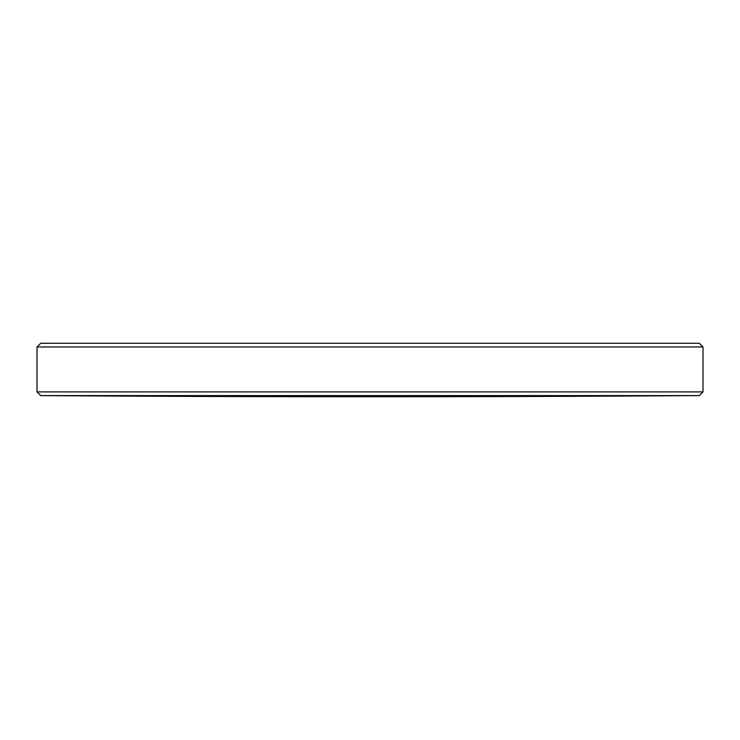 <?xml version="1.0" encoding="UTF-8"?>
<svg xmlns="http://www.w3.org/2000/svg" width="740" height="740" viewBox="0 0 740 740"><rect width="100%" height="100%" fill="white"/><g stroke="black" fill="none" stroke-linecap="round" stroke-linejoin="round"><path stroke-width="0.56" stroke-dasharray="3.7 2.78" d="M699.291 343.258L40.709 343.258M703 346.968L37 346.968M703 391.904L37 391.904M699.291 395.604L40.709 395.604"/><path stroke-width="1.11" d="M37 346.968L40.709 343.258L699.291 343.258L703 346.968L37 346.968L37 391.904L703 391.904L703 346.968M699.291 395.604A47694.388 47694.388 0 0 1 40.709 395.604L699.291 395.604L703 391.904M40.709 395.604L37 391.904"/></g></svg>
